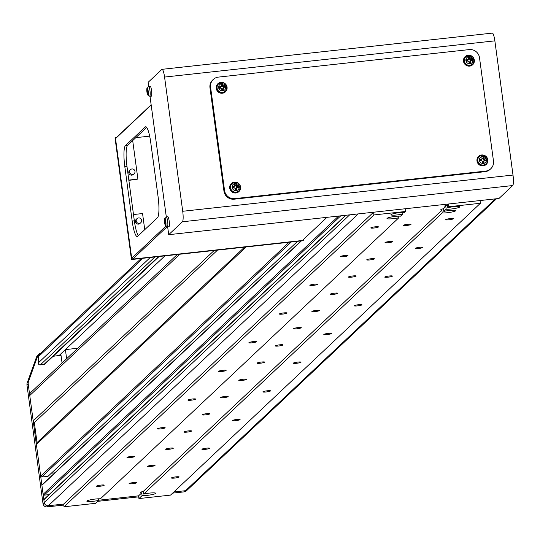 <?xml version="1.0" encoding="UTF-8"?>
<svg xmlns="http://www.w3.org/2000/svg" width="540" height="540" viewBox="0 0 540 540"><rect width="100%" height="100%" fill="white"/><g stroke="black" fill="none" stroke-linecap="round" stroke-linejoin="round"><path stroke-width="0.81" d="M450.171 218.599A3.881 0.52 172.3 0 0 445.689 219.719A3.881 0.52 172.3 0 0 448.895 219.807A3.881 0.52 172.3 0 0 453.377 218.68A3.881 0.52 172.3 0 0 450.171 218.599M419.702 247.293A3.881 0.52 172.3 0 0 415.22 248.42A3.881 0.52 172.3 0 0 418.419 248.501A3.881 0.52 172.3 0 0 422.908 247.381A3.881 0.52 172.3 0 0 419.702 247.293M389.232 275.994A3.881 0.52 172.3 0 0 384.75 277.115A3.881 0.52 172.3 0 0 387.95 277.196A3.881 0.52 172.3 0 0 392.432 276.075A3.881 0.52 172.3 0 0 389.232 275.994M358.763 304.688A3.881 0.52 172.3 0 0 354.281 305.809A3.881 0.52 172.3 0 0 357.48 305.89A3.881 0.52 172.3 0 0 361.962 304.769A3.881 0.52 172.3 0 0 358.763 304.688M328.293 333.382A3.881 0.52 172.3 0 0 323.804 334.503A3.881 0.52 172.3 0 0 327.011 334.591A3.881 0.52 172.3 0 0 331.493 333.464A3.881 0.52 172.3 0 0 328.293 333.382M297.817 362.077A3.881 0.52 172.3 0 0 293.335 363.204A3.881 0.52 172.3 0 0 296.541 363.285A3.881 0.52 172.3 0 0 301.023 362.164A3.881 0.52 172.3 0 0 297.817 362.077M267.347 390.778A3.881 0.52 172.3 0 0 262.865 391.898A3.881 0.52 172.3 0 0 266.072 391.979A3.881 0.52 172.3 0 0 270.553 390.859A3.881 0.52 172.3 0 0 267.347 390.778M236.878 419.472A3.881 0.52 172.3 0 0 232.396 420.593A3.881 0.52 172.3 0 0 235.602 420.674A3.881 0.52 172.3 0 0 240.084 419.553A3.881 0.52 172.3 0 0 236.878 419.472M206.408 448.166A3.881 0.52 172.3 0 0 201.926 449.287A3.881 0.52 172.3 0 0 205.126 449.375A3.881 0.52 172.3 0 0 209.608 448.247A3.881 0.52 172.3 0 0 206.408 448.166M175.939 476.861A3.881 0.52 172.3 0 0 171.457 477.988A3.881 0.52 172.3 0 0 174.656 478.069A3.881 0.52 172.3 0 0 179.138 476.948A3.881 0.52 172.3 0 0 175.939 476.861M344.804 255.508A3.881 0.52 172.3 0 0 340.322 256.635A3.881 0.52 172.3 0 0 343.521 256.716A3.881 0.52 172.3 0 0 348.003 255.596A3.881 0.52 172.3 0 0 344.804 255.508M314.334 284.209A3.881 0.52 172.3 0 0 309.845 285.329A3.881 0.52 172.3 0 0 313.051 285.41A3.881 0.52 172.3 0 0 317.534 284.29A3.881 0.52 172.3 0 0 314.334 284.209M283.858 312.903A3.881 0.52 172.3 0 0 279.376 314.024A3.881 0.52 172.3 0 0 282.582 314.105A3.881 0.52 172.3 0 0 287.064 312.984A3.881 0.52 172.3 0 0 283.858 312.903M253.388 341.597A3.881 0.52 172.3 0 0 248.906 342.718A3.881 0.52 172.3 0 0 252.113 342.806A3.881 0.52 172.3 0 0 256.594 341.678A3.881 0.52 172.3 0 0 253.388 341.597M222.919 370.292A3.881 0.52 172.3 0 0 218.437 371.419A3.881 0.52 172.3 0 0 221.643 371.5A3.881 0.52 172.3 0 0 226.125 370.379A3.881 0.52 172.3 0 0 222.919 370.292M192.449 398.993A3.881 0.52 172.3 0 0 187.967 400.113A3.881 0.52 172.3 0 0 191.167 400.194A3.881 0.52 172.3 0 0 195.656 399.074A3.881 0.52 172.3 0 0 192.449 398.993M161.98 427.687A3.881 0.52 172.3 0 0 157.498 428.807A3.881 0.52 172.3 0 0 160.697 428.888A3.881 0.52 172.3 0 0 165.179 427.768A3.881 0.52 172.3 0 0 161.98 427.687M131.51 456.381A3.881 0.52 172.3 0 0 127.022 457.502A3.881 0.52 172.3 0 0 130.228 457.589A3.881 0.52 172.3 0 0 134.71 456.462A3.881 0.52 172.3 0 0 131.51 456.381M101.034 485.075A3.881 0.52 172.3 0 0 96.552 486.202A3.881 0.52 172.3 0 0 99.758 486.284A3.881 0.52 172.3 0 0 104.24 485.163A3.881 0.52 172.3 0 0 101.034 485.075M375.273 226.814A3.881 0.52 172.3 0 0 370.791 227.934A3.881 0.52 172.3 0 0 373.99 228.022A3.881 0.52 172.3 0 0 378.473 226.894A3.881 0.52 172.3 0 0 375.273 226.814M406.505 225.497A3.881 0.52 -7.7 0 1 403.299 225.41A3.881 0.52 -7.7 0 1 407.781 224.289A3.881 0.52 -7.7 0 1 410.987 224.377A3.881 0.52 -7.7 0 1 406.505 225.497M388.22 242.716A3.881 0.52 -7.7 0 1 385.02 242.629A3.881 0.52 -7.7 0 1 389.502 241.508A3.881 0.52 -7.7 0 1 392.708 241.589A3.881 0.52 -7.7 0 1 388.22 242.716M369.94 259.929A3.881 0.52 -7.7 0 1 366.734 259.848A3.881 0.52 -7.7 0 1 371.216 258.728A3.881 0.52 -7.7 0 1 374.423 258.809A3.881 0.52 -7.7 0 1 369.94 259.929M351.655 277.148A3.881 0.52 -7.7 0 1 348.455 277.067A3.881 0.52 -7.7 0 1 352.937 275.94A3.881 0.52 -7.7 0 1 356.144 276.028A3.881 0.52 -7.7 0 1 351.655 277.148M333.376 294.368A3.881 0.52 -7.7 0 1 330.17 294.287A3.881 0.52 -7.7 0 1 334.651 293.159A3.881 0.52 -7.7 0 1 337.858 293.247A3.881 0.52 -7.7 0 1 333.376 294.368M315.09 311.587A3.881 0.52 -7.7 0 1 311.891 311.499A3.881 0.52 -7.7 0 1 316.373 310.379A3.881 0.52 -7.7 0 1 319.579 310.459A3.881 0.52 -7.7 0 1 315.09 311.587M296.811 328.799A3.881 0.52 -7.7 0 1 293.605 328.718A3.881 0.52 -7.7 0 1 298.087 327.598A3.881 0.52 -7.7 0 1 301.293 327.679A3.881 0.52 -7.7 0 1 296.811 328.799M278.525 346.019A3.881 0.52 -7.7 0 1 275.326 345.938A3.881 0.52 -7.7 0 1 279.808 344.817A3.881 0.52 -7.7 0 1 283.014 344.898A3.881 0.52 -7.7 0 1 278.525 346.019M260.246 363.238A3.881 0.52 -7.7 0 1 257.04 363.157A3.881 0.52 -7.7 0 1 261.529 362.03A3.881 0.52 -7.7 0 1 264.728 362.117A3.881 0.52 -7.7 0 1 260.246 363.238M241.96 380.457A3.881 0.52 -7.7 0 1 238.761 380.369A3.881 0.52 -7.7 0 1 243.243 379.249A3.881 0.52 -7.7 0 1 246.449 379.33A3.881 0.52 -7.7 0 1 241.96 380.457M223.681 397.67A3.881 0.52 -7.7 0 1 220.475 397.589A3.881 0.52 -7.7 0 1 224.964 396.468A3.881 0.52 -7.7 0 1 228.163 396.549A3.881 0.52 -7.7 0 1 223.681 397.67M205.396 414.889A3.881 0.52 -7.7 0 1 202.196 414.808A3.881 0.52 -7.7 0 1 206.678 413.687A3.881 0.52 -7.7 0 1 209.885 413.768A3.881 0.52 -7.7 0 1 205.396 414.889M187.117 432.108A3.881 0.52 -7.7 0 1 183.91 432.027A3.881 0.52 -7.7 0 1 188.399 430.9A3.881 0.52 -7.7 0 1 191.599 430.988A3.881 0.52 -7.7 0 1 187.117 432.108M168.831 449.327A3.881 0.52 -7.7 0 1 165.632 449.24A3.881 0.52 -7.7 0 1 170.114 448.119A3.881 0.52 -7.7 0 1 173.32 448.2A3.881 0.52 -7.7 0 1 168.831 449.327M150.552 466.54A3.881 0.52 -7.7 0 1 147.346 466.459A3.881 0.52 -7.7 0 1 151.835 465.338A3.881 0.52 -7.7 0 1 155.034 465.419A3.881 0.52 -7.7 0 1 150.552 466.54M132.266 483.759A3.881 0.52 -7.7 0 1 129.067 483.678A3.881 0.52 -7.7 0 1 133.549 482.558A3.881 0.52 -7.7 0 1 136.755 482.639A3.881 0.52 -7.7 0 1 132.266 483.759M451.19 209.007A7.385 0.992 -7.7 0 1 446.189 209.21L445.824 206.489A7.385 0.992 -7.7 0 1 444.724 206.125A7.385 0.992 -7.7 0 1 447.431 204.971L447.802 207.691A7.385 0.992 -7.7 0 1 453.627 206.712A7.385 0.992 -7.7 0 1 459.729 206.867A7.385 0.992 -7.7 0 1 451.19 209.007M447.228 212.733A7.385 0.992 -7.7 0 1 442.226 212.942L441.862 210.222A7.385 0.992 -7.7 0 1 440.762 209.857A7.385 0.992 -7.7 0 1 443.475 208.703L443.839 211.424A7.385 0.992 -7.7 0 1 449.665 210.438A7.385 0.992 -7.7 0 1 455.767 210.6A7.385 0.992 -7.7 0 1 447.228 212.733M402.664 212.409L402.874 213.962L400.525 216.175A7.385 0.992 172.3 0 0 395.523 216.378A7.385 0.992 172.3 0 0 386.984 218.518A7.385 0.992 172.3 0 0 393.086 218.673A7.385 0.992 172.3 0 0 398.912 217.694L100.386 498.832A7.385 0.992 172.3 0 0 95.384 499.034A7.385 0.992 172.3 0 0 86.846 501.174A7.385 0.992 172.3 0 0 92.948 501.329A7.385 0.992 172.3 0 0 98.78 500.344L95.621 503.321L64.037 506.783L63.673 504.063L48.33 505.744A3.692 3.598 -133.3 0 1 44.226 502.511A3.692 3.598 46.7 0 0 48.33 505.744L63.673 504.063L373.558 212.22L373.923 214.94L405.506 211.478L405.142 208.757L448.457 204.012L448.821 206.732L480.411 203.263L480.04 200.543L495.382 198.862L185.497 490.705A3.692 3.598 46.7 0 0 187.535 489.767A3.692 3.598 -133.3 0 1 185.497 490.705L184.275 491.852L172.618 493.128M405.506 211.478L404.487 212.443A7.385 0.992 172.3 0 0 399.485 212.645A7.385 0.992 172.3 0 0 390.947 214.785A7.385 0.992 172.3 0 0 397.049 214.94A7.385 0.992 172.3 0 0 402.874 213.962M147.096 495.389A7.385 0.992 -7.7 0 1 142.094 495.599L141.723 492.878A7.385 0.992 -7.7 0 1 140.623 492.514A7.385 0.992 -7.7 0 1 143.336 491.36L143.708 494.08A7.385 0.992 -7.7 0 1 149.533 493.094A7.385 0.992 -7.7 0 1 155.635 493.256A7.385 0.992 -7.7 0 1 147.096 495.389M246.112 246.969L36.383 444.481L40.675 476.219L41.702 477.023L48.013 476.334L297.554 241.326M289.109 242.251L40.675 476.219M291.236 242.015L41.702 477.023M51.334 473.209L54.844 472.824M301.064 240.941L42.68 484.279L41.897 485.285L43.126 494.35L44.152 495.16L49.066 494.62M301.394 240.901L41.897 485.285M338.634 216.054L43.126 494.35M345.681 215.278L44.638 498.785L43.862 499.79L44.226 502.511L43.011 503.658A3.692 3.598 -133.3 0 0 47.108 506.891L358.216 213.907L373.558 212.22M173.84 491.981L185.497 490.705L173.84 491.981M141.723 492.878L138.571 495.848L98.759 500.216L138.571 495.848L138.935 498.569L170.525 495.106L480.411 203.263M177.282 254.516L30.841 392.432A3.692 3.598 46.7 0 0 29.761 395.516L33.197 420.903L34.344 422.618L37.037 442.57L36.383 444.481M448.457 204.012L447.431 204.971M448.821 206.732L447.802 207.691M446.189 209.21L443.839 211.424M445.824 206.489L443.475 208.703M398.702 216.142L398.912 217.694M442.226 212.942L143.708 494.08M441.862 210.222L143.336 491.36M98.57 498.798L98.78 500.344M214.171 250.472L33.197 420.903M217.532 250.101L34.344 422.618M244.559 247.138L37.037 442.57M340.767 215.818L44.152 495.16M346.005 215.244L43.862 499.79M373.923 214.94L64.037 506.783M142.094 495.599L138.935 498.569M77.753 348.246L65.394 349.603L66.629 358.729M62.059 363.029L60.824 353.909L65.394 349.603M148.662 86.427L148.115 82.35L161.825 69.437A9.234 1.688 83.7 0 1 162.041 69.329A9.234 1.688 83.7 0 1 164.572 77.072L182.716 211.275A9.234 1.688 83.7 0 1 182.419 221.778L168.71 234.691L498.994 198.47L512.703 185.551A9.234 1.688 83.7 0 0 513 175.054L494.856 40.851A9.234 1.688 83.7 0 0 492.325 33.109A9.234 1.688 83.7 0 0 492.109 33.217M168.71 234.691L167.643 226.827M166.32 216.999L151.18 105.023L115.526 138.598L151.18 105.023L166.32 216.999L149.992 96.255M216.243 88.385A5.542 5.393 46.7 0 0 225.457 91.82A5.542 5.393 46.7 0 0 223.445 82.667A5.542 5.393 46.7 0 0 216.243 88.385M225.302 91.962A5.542 5.393 46.7 0 0 226.793 87.723M229.73 188.129A5.542 5.393 46.7 0 0 238.943 191.565A5.542 5.393 46.7 0 0 236.932 182.412A5.542 5.393 46.7 0 0 229.73 188.129M238.788 191.707A5.542 5.393 46.7 0 0 240.28 187.468M463.502 61.27A5.542 5.393 46.7 0 0 472.716 64.706A5.542 5.393 46.7 0 0 470.705 55.553A5.542 5.393 46.7 0 0 463.502 61.27M472.561 64.847A5.542 5.393 46.7 0 0 474.053 60.608M476.989 161.008A5.542 5.393 46.7 0 0 486.202 164.45A5.542 5.393 46.7 0 0 484.191 155.291A5.542 5.393 46.7 0 0 476.989 161.008M486.047 164.592A5.542 5.393 46.7 0 0 487.539 160.353M493.479 161.042L479.5 57.672A9.234 8.991 46.7 0 0 469.253 49.592L218.383 77.105A9.234 8.991 46.7 0 0 210.58 87.163L224.559 190.532A9.234 8.991 46.7 0 0 234.812 198.612L485.676 171.099A9.234 8.991 46.7 0 0 493.479 161.042M234.812 198.612L234.198 199.186L485.069 171.673L485.676 171.099M210.58 87.163L209.972 87.736L223.952 191.106L224.559 190.532M234.198 199.186A9.234 8.991 -133.3 0 1 223.952 191.106M209.972 87.736A9.234 8.991 -133.3 0 1 212.976 79.745M490.469 169.034A9.234 8.991 -133.3 0 1 485.069 171.673M482.774 155.291A5.542 5.393 46.7 0 0 478.454 156.533M469.287 55.546A5.542 5.393 46.7 0 0 464.967 56.788M235.514 182.405A5.542 5.393 46.7 0 0 231.194 183.647M222.028 82.667A5.542 5.393 46.7 0 0 217.708 83.903M135.419 221.69A2.768 2.7 -133.3 0 1 136.222 219.375A2.768 2.7 -133.3 0 0 137.228 223.952A2.768 2.7 -133.3 0 0 140.022 223.412A2.768 2.7 -133.3 0 1 135.419 221.69M129.6 170.411A2.768 2.7 46.7 0 0 130.606 174.987A2.768 2.7 46.7 0 0 133.4 174.447A2.768 2.7 46.7 0 1 128.797 172.726A2.768 2.7 46.7 0 1 129.6 170.411L130.397 169.668A2.768 2.7 -133.3 0 1 135 171.383A2.768 2.7 -133.3 0 1 131.402 174.245A2.768 2.7 -133.3 0 1 130.397 169.668M146.684 127.413L127.575 145.409A18.468 3.375 -96.3 0 0 126.981 166.408L134.339 220.813A18.468 3.375 -96.3 0 0 138.368 235.663A18.468 3.375 -96.3 0 1 134.339 220.813L132.172 221.056A18.468 3.375 -96.3 0 0 137.234 236.54A18.468 3.375 -96.3 0 0 137.673 236.318L157.478 217.667A18.468 3.375 -96.3 0 0 158.072 196.661L150.714 142.256A18.468 3.375 -96.3 0 0 145.658 126.772A18.468 3.375 -96.3 0 0 145.22 126.995L125.408 145.645A18.468 3.375 -96.3 0 0 124.814 166.651L132.172 221.056A18.468 3.375 -96.3 0 0 137.234 236.54A18.468 3.375 -96.3 0 0 137.673 236.318L157.478 217.667A18.468 3.375 -96.3 0 0 158.072 196.661L150.714 142.256A18.468 3.375 -96.3 0 0 145.658 126.772A18.468 3.375 -96.3 0 0 145.22 126.995L125.408 145.645A18.468 3.375 -96.3 0 0 124.814 166.651L132.172 221.056L134.339 220.813L126.981 166.408L124.814 166.651L126.981 166.408A18.468 3.375 -96.3 0 1 127.575 145.409L125.408 145.645L127.575 145.409L146.684 127.413M149.675 136.141L135.797 137.66L149.675 136.141M128.871 180.38L137.896 179.091L132.692 140.589L137.896 179.091L128.871 180.38M132.732 259.099L302.387 240.489L326.977 217.33L302.387 240.489L132.732 259.099L131.713 258.289L165.807 226.172L131.713 258.289L115.526 138.598L151.146 104.78L116.309 137.592L115.405 137.686L131.834 259.193L303.291 240.394L303.203 239.726L302.926 240.739L131.47 259.538L303.291 240.394L131.47 259.538L115.04 138.031L131.47 259.538L131.834 259.193L115.405 137.686L116.309 137.592L115.526 138.598L131.713 258.289L132.732 259.099L167.015 226.814L132.732 259.099M128.831 180.083L137.896 179.091L128.831 180.083M144.733 229.662L142.553 213.543L133.488 214.542L142.553 213.543L144.733 229.662M221.758 89.026A1.424 1.391 46.7 0 0 222.925 86.778L223.695 86.69L223.844 87.784M219.922 88.236L219.773 87.122L220.536 87.041A1.424 1.391 46.7 0 0 220.543 88.155M221.704 83.741A3.618 3.523 46.7 0 0 218.646 87.683A3.618 3.523 46.7 0 0 222.662 90.848A3.618 3.523 46.7 0 0 225.72 86.906A3.618 3.523 46.7 0 0 221.704 83.741M219.942 83.032A5.076 4.948 46.7 0 0 220.954 92.738A5.076 4.948 46.7 0 0 226.3 89.789M221.9 90.423A12.623 3.969 -2.7 0 0 222.622 90.349A12.623 3.969 -2.7 0 0 223.331 90.268A12.906 2.356 -96.3 0 0 223.155 88.553A1.6 1.559 46.7 0 0 223.742 87.797A12.906 1.735 -7.7 0 1 225.349 87.662A12.623 7.546 -91.9 0 0 225.153 86.225A12.906 1.735 172.3 0 0 223.547 86.359A1.6 1.559 46.7 0 0 222.777 85.752A12.906 2.356 -96.3 0 0 222.5 84.132A12.623 7 166.6 0 0 221.785 84.2A12.623 7 166.6 0 0 221.069 84.287A12.906 2.356 83.7 0 1 221.346 85.907A1.6 1.559 46.7 0 0 220.759 86.663A12.906 1.735 172.3 0 0 219.051 86.893A12.623 3.422 80.1 0 0 219.247 88.331A12.906 1.735 -7.7 0 1 220.954 88.101A1.6 1.559 46.7 0 0 221.724 88.709A12.906 2.356 83.7 0 1 221.9 90.423M223.155 88.553L222.71 88.749L222.811 89.519L221.825 89.627M223.331 90.268L222.811 89.519M222.5 84.132L222.386 86.346L222.777 85.752M221.346 85.907L220.954 86.501A1.424 1.391 46.7 0 0 220.712 86.744M223.547 86.359L222.925 86.778A1.424 1.391 46.7 0 0 220.954 86.501M221.312 85.684L222.278 85.577M220.536 87.041L220.759 86.663M219.051 86.893L219.773 87.122M223.121 88.216L223.742 87.797M225.153 86.225L223.695 86.69M164.734 223.304A3.618 0.661 -96.3 0 0 165.112 224.91A3.618 0.661 -96.3 0 0 165.713 225.646A3.618 0.661 -96.3 0 0 165.827 221.528A3.618 0.661 -96.3 0 0 164.747 218.538A3.618 0.661 -96.3 0 0 164.504 219.368A3.618 0.661 -96.3 0 0 164.484 221.13M166.253 217.013A4.941 0.905 -96.3 0 1 167.623 221.15A4.941 0.905 -96.3 0 1 167.326 226.834L168.872 226.8A5.076 0.925 -96.3 0 0 169.169 220.961A5.076 0.925 -96.3 0 0 167.764 216.709L166.253 217.013L164.504 219.368A12.926 12.926 0 0 0 164.471 221.758A12.906 1.735 172.3 0 0 164.504 221.873A12.623 12.029 -72.4 0 0 164.7 223.31A12.906 1.735 -7.7 0 1 164.666 223.222A12.906 1.735 -7.7 0 1 164.686 223.074L164.889 223.648A12.906 12.569 46.7 0 0 165.416 225.288A12.623 0.486 -33.7 0 1 165.517 225.18A12.623 0.486 -33.7 0 1 165.652 225.059A12.906 12.569 -133.3 0 1 165.132 223.425L165.152 222.635A12.906 1.735 -7.7 0 1 165.733 222.338A12.623 9.97 -107.8 0 1 165.537 220.901A12.906 1.735 172.3 0 0 164.957 221.198L164.754 220.624A12.906 12.569 -133.3 0 1 164.828 218.923A12.623 2.545 -161.1 0 0 164.686 219.031A12.623 2.545 -161.1 0 0 164.585 219.152A12.906 12.569 46.7 0 0 164.511 220.853L164.491 221.643A12.906 1.735 172.3 0 0 164.471 221.758M164.511 220.853L164.855 220.84M165.605 221.508L164.491 221.643M164.504 221.873L165.625 221.677M164.686 223.074L165.159 223.02M164.957 221.198L165.557 221.137M147.076 92.731A3.618 0.661 -96.3 0 0 147.461 94.338A3.618 0.661 -96.3 0 0 148.055 95.074A3.618 0.661 -96.3 0 0 148.169 90.956A3.618 0.661 -96.3 0 0 147.096 87.966A3.618 0.661 -96.3 0 0 146.853 88.796A3.618 0.661 -96.3 0 0 146.833 90.558M148.595 86.441A4.941 0.905 -96.3 0 1 149.965 90.578A4.941 0.905 -96.3 0 1 149.675 96.262L151.22 96.228A5.076 0.925 -96.3 0 0 151.517 90.389A5.076 0.925 -96.3 0 0 150.113 86.137L148.595 86.441L146.853 88.796A12.926 12.926 0 0 0 146.812 91.186A12.906 1.735 172.3 0 0 146.853 91.3A12.623 12.029 -72.4 0 0 147.049 92.738A12.906 1.735 -7.7 0 1 147.015 92.65A12.906 1.735 -7.7 0 1 147.029 92.502L147.238 93.076A12.906 12.569 46.7 0 0 147.758 94.709A12.623 0.486 -33.7 0 1 147.865 94.608A12.623 0.486 -33.7 0 1 148.001 94.486A12.906 12.569 -133.3 0 1 147.474 92.853L147.501 92.063A12.906 1.735 -7.7 0 1 148.075 91.766A12.623 9.97 -107.8 0 1 147.886 90.329A12.906 1.735 172.3 0 0 147.305 90.626L147.096 90.052A12.906 12.569 -133.3 0 1 147.17 88.351A12.623 2.545 -161.1 0 0 147.029 88.459A12.623 2.545 -161.1 0 0 146.927 88.58A12.906 12.569 46.7 0 0 146.86 90.281L146.833 91.071A12.906 1.735 172.3 0 0 146.812 91.186M146.86 90.281L147.204 90.268M147.947 90.936L146.833 91.071M146.853 91.3L147.974 91.105M147.029 92.502L147.508 92.448M147.305 90.626L147.906 90.565M235.244 188.771A1.424 1.391 46.7 0 0 236.412 186.523L237.181 186.435L237.33 187.529M233.408 187.981L233.26 186.867L234.023 186.779A1.424 1.391 46.7 0 0 234.029 187.9M235.184 183.485A3.618 3.523 46.7 0 0 232.132 187.427A3.618 3.523 46.7 0 0 236.149 190.593A3.618 3.523 46.7 0 0 239.207 186.651A3.618 3.523 46.7 0 0 235.184 183.485M233.429 182.776A5.076 4.948 46.7 0 0 234.441 192.476A5.076 4.948 46.7 0 0 239.787 189.533M235.386 190.168A12.623 3.969 -2.7 0 0 236.101 190.094A12.623 3.969 -2.7 0 0 236.817 190.013A12.906 2.356 -96.3 0 0 236.642 188.298A1.6 1.559 46.7 0 0 237.229 187.542A12.906 1.735 -7.7 0 1 238.835 187.407A12.623 7.546 -91.9 0 0 238.64 185.969A12.906 1.735 172.3 0 0 237.033 186.104A1.6 1.559 46.7 0 0 236.263 185.497A12.906 2.356 -96.3 0 0 235.987 183.877A12.623 7 166.6 0 0 235.271 183.944A12.623 7 166.6 0 0 234.556 184.032A12.906 2.356 83.7 0 1 234.833 185.652A1.6 1.559 46.7 0 0 234.245 186.408A12.906 1.735 172.3 0 0 232.538 186.638A12.623 3.422 80.1 0 0 232.733 188.075A12.906 1.735 -7.7 0 1 234.441 187.846A1.6 1.559 46.7 0 0 235.21 188.453A12.906 2.356 83.7 0 1 235.386 190.168M236.642 188.298L236.196 188.494L236.297 189.263L235.312 189.371M236.817 190.013L236.297 189.263M235.987 183.877L235.872 186.091L236.263 185.497M234.833 185.652L234.441 186.246A1.424 1.391 46.7 0 0 234.198 186.489M237.033 186.104L236.412 186.523A1.424 1.391 46.7 0 0 234.441 186.246M234.799 185.423L235.764 185.321M234.023 186.779L234.245 186.408M232.538 186.638L233.26 186.867M236.608 187.954L237.229 187.542M238.64 185.969L237.181 186.435M469.024 61.911A1.424 1.391 46.7 0 0 470.185 59.663L470.954 59.576L471.103 60.669M467.181 61.121L467.033 60.008L467.802 59.92A1.424 1.391 46.7 0 0 467.802 61.04M468.963 56.626A3.618 3.523 46.7 0 0 465.905 60.568A3.618 3.523 46.7 0 0 469.921 63.734A3.618 3.523 46.7 0 0 472.979 59.792A3.618 3.523 46.7 0 0 468.963 56.626M467.201 55.917A5.076 4.948 46.7 0 0 468.214 65.617A5.076 4.948 46.7 0 0 473.56 62.674M469.159 63.308A12.623 3.969 -2.7 0 0 469.881 63.234A12.623 3.969 -2.7 0 0 470.59 63.153A12.906 2.356 -96.3 0 0 470.414 61.439A1.6 1.559 46.7 0 0 471.002 60.683A12.906 1.735 -7.7 0 1 472.608 60.548A12.623 7.546 -91.9 0 0 472.412 59.11A12.906 1.735 172.3 0 0 470.806 59.245A1.6 1.559 46.7 0 0 470.036 58.637A12.906 2.356 -96.3 0 0 469.76 57.017A12.623 7 166.6 0 0 469.044 57.085A12.623 7 166.6 0 0 468.329 57.173A12.906 2.356 83.7 0 1 468.605 58.792A1.6 1.559 46.7 0 0 468.018 59.549A12.906 1.735 172.3 0 0 466.31 59.778A12.623 3.422 80.1 0 0 466.506 61.216A12.906 1.735 -7.7 0 1 468.214 60.986A1.6 1.559 46.7 0 0 468.983 61.594A12.906 2.356 83.7 0 1 469.159 63.308M470.414 61.439L469.969 61.634L470.07 62.404L469.085 62.512M470.59 63.153L470.07 62.404M469.76 57.017L469.645 59.231L470.036 58.637M468.605 58.792L468.214 59.387A1.424 1.391 46.7 0 0 467.971 59.63M470.806 59.245L470.185 59.663A1.424 1.391 46.7 0 0 468.214 59.387M468.572 58.563L469.537 58.462M467.802 59.92L468.018 59.549M466.31 59.778L467.033 60.008M470.381 61.094L471.002 60.683M472.412 59.11L470.954 59.576M482.504 161.656A1.424 1.391 46.7 0 0 483.671 159.401L484.441 159.32L484.589 160.414M480.668 160.866L480.519 159.752L481.288 159.665A1.424 1.391 46.7 0 0 481.288 160.778M482.45 156.371A3.618 3.523 46.7 0 0 479.392 160.312A3.618 3.523 46.7 0 0 483.408 163.478A3.618 3.523 46.7 0 0 486.466 159.536A3.618 3.523 46.7 0 0 482.45 156.371M480.688 155.662A5.076 4.948 46.7 0 0 481.7 165.362A5.076 4.948 46.7 0 0 487.046 162.412M482.645 163.053A12.623 3.969 -2.7 0 0 483.368 162.979A12.623 3.969 -2.7 0 0 484.076 162.891A12.906 2.356 -96.3 0 0 483.901 161.177A1.6 1.559 46.7 0 0 484.488 160.421A12.906 1.735 -7.7 0 1 486.095 160.286A12.623 7.546 -91.9 0 0 485.899 158.855A12.906 1.735 172.3 0 0 484.292 158.989A1.6 1.559 46.7 0 0 483.523 158.382A12.906 2.356 -96.3 0 0 483.246 156.762A12.623 7 166.6 0 0 482.531 156.83A12.623 7 166.6 0 0 481.815 156.917A12.906 2.356 83.7 0 1 482.092 158.537A1.6 1.559 46.7 0 0 481.505 159.293A12.906 1.735 172.3 0 0 479.797 159.523A12.623 3.422 80.1 0 0 479.993 160.961A12.906 1.735 -7.7 0 1 481.7 160.731A1.6 1.559 46.7 0 0 482.47 161.339A12.906 2.356 83.7 0 1 482.645 163.053M483.901 161.177L483.455 161.372L483.557 162.149L482.571 162.257M484.076 162.891L483.557 162.149M483.246 156.762L483.131 158.976L483.523 158.382M482.092 158.537L481.7 159.131A1.424 1.391 46.7 0 0 481.457 159.374M484.292 158.989L483.671 159.401A1.424 1.391 46.7 0 0 481.7 159.131M482.058 158.308L483.023 158.2M481.288 159.665L481.505 159.293M479.797 159.523L480.519 159.752M483.867 160.839L484.488 160.421M485.899 158.855L484.441 159.32M136.208 220.941A2.768 2.7 -133.3 0 1 139.813 218.086A2.768 2.7 -133.3 0 1 140.812 222.662A2.768 2.7 -133.3 0 1 136.208 220.941M349.69 214.839L44.226 502.511L28.222 384.102A5.542 5.393 -133.3 0 1 28.465 381.605L37.591 356.292L36.376 357.446A5.542 5.393 -133.3 0 1 37.746 355.313L38.968 354.166A5.542 5.393 -133.3 0 1 40.79 353.045M37.591 356.292A5.542 5.393 -133.3 0 1 38.968 354.166M28.465 381.605L27.243 382.752L36.376 357.446M43.011 503.658L27 385.25A5.542 5.393 -133.3 0 1 27.243 382.752M47.108 506.891L63.808 505.062M97.72 501.343L138.706 496.847M187.542 489.76A3.692 3.598 -133.3 0 1 187.535 489.767L186.32 490.914A3.692 3.598 -133.3 0 1 184.275 491.852M53.15 356.292L59.15 355.482L164.923 255.872M59.15 355.482L61.013 355.28M141.21 258.471L39.569 354.193A3.692 3.598 46.7 0 0 38.462 356.643L38.212 362.981A1.85 1.796 46.7 0 0 40.277 364.919L43.889 364.52A1.85 1.796 46.7 0 0 44.908 364.055L159.104 256.507M179.773 254.239L29.761 395.516M182.419 221.778L512.703 185.551M182.716 211.275L513 175.054M164.572 77.072L494.856 40.851M146.131 126.893L145.22 126.995L146.131 126.893M226.739 86.967A4.941 4.813 46.7 0 0 220.091 82.971A4.941 4.813 46.7 0 0 221.231 92.36A4.941 4.813 46.7 0 0 226.746 87.014M240.226 186.712A4.941 4.813 46.7 0 0 233.577 182.716A4.941 4.813 46.7 0 0 234.718 192.105A4.941 4.813 46.7 0 0 240.232 186.759M474.005 59.9A4.941 4.813 46.7 0 0 467.357 55.856A4.941 4.813 46.7 0 0 468.49 65.246A4.941 4.813 46.7 0 0 474.005 59.9M480.533 155.716L487.499 159.617A4.941 4.813 46.7 0 0 480.836 155.601A4.941 4.813 46.7 0 0 481.977 164.983A4.941 4.813 46.7 0 0 487.492 159.644M28.222 384.102L27 385.25M43.889 364.52L158.51 256.574M40.277 364.919L154.899 256.973M38.212 362.981L150.242 257.479M38.462 356.643L142.904 258.282M496.564 198.734L187.535 489.767M162.041 69.329L492.325 33.109M212.666 80.028L213.28 79.454M490.171 169.331L490.786 168.757M219.787 83.086L226.753 86.994L226.24 89.937M164.666 223.222A12.926 12.926 0 0 0 165.112 224.91L167.326 226.834M147.015 92.65A12.926 12.926 0 0 0 147.461 94.338L149.675 96.262M233.273 182.831L240.232 186.732L239.72 189.682M467.046 55.971L474.012 59.873L473.499 62.822M487.499 159.617L486.986 162.567M137.018 218.632L136.222 219.375M140.812 222.662L140.022 223.412M134.197 173.698L133.4 174.447"/></g></svg>
